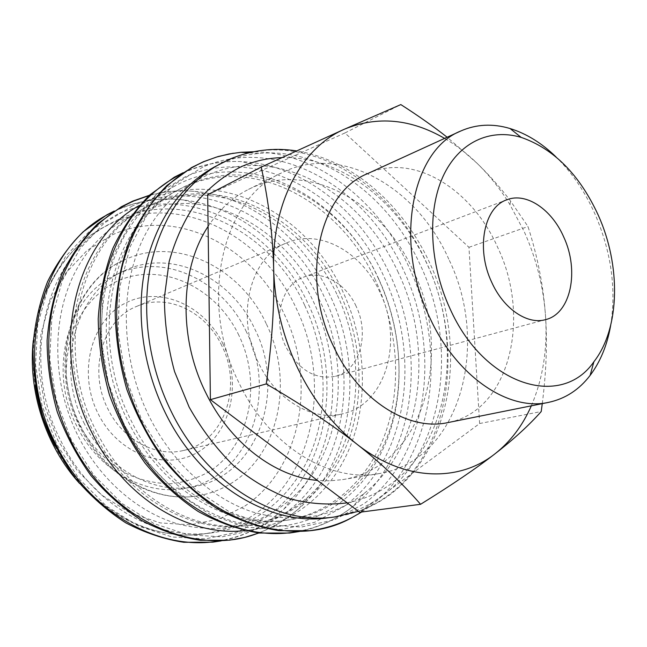 <?xml version="1.0" encoding="UTF-8"?>
<svg xmlns="http://www.w3.org/2000/svg" width="647" height="647" viewBox="0 0 647 647"><rect width="100%" height="100%" fill="white"/><g stroke="black" fill="none" stroke-linecap="round" stroke-linejoin="round"><path stroke-width="0.49" stroke-dasharray="3.23 2.43" d="M328.053 517.818C343.921 515.683 358.567 510.637 372.001 502.687C443.074 461.279 460.688 349.186 420.057 264.494C389.235 196.405 323.5 147.176 258.76 153.468C243.215 154.916 228.399 159.429 214.294 167.015M361.665 512.003L369 506.957C434.8 458.707 448.614 350.084 408.977 267.106C378.948 201.233 317.297 152.085 253.422 151.77M398.269 272.533C370.877 212.693 315.558 167.856 257.765 165.592C211.593 163.61 166.158 190.331 142.534 239.956C119.056 289.532 120.94 359.271 149.069 416.199C172.369 463.131 211.399 498.36 252.217 511.858C294.951 524.175 332.234 518.045 364.083 493.459C422.742 447.627 434.63 348.571 398.269 272.533M375.592 280.491C339.837 199.996 248.747 151.196 177.658 190.25C111.357 222.309 83.018 334.539 128.438 422.022C161.386 489.9 228.795 529.133 284.753 520.503C332.048 513.92 369.437 478.61 385.855 431.881C402.038 384.876 397.759 328.377 375.592 280.491M378.891 279.334C343.039 198.58 251.812 149.538 180.618 188.649C114.22 220.74 85.857 333.359 131.43 421.181C164.484 489.326 232.047 528.712 288.085 520.059C335.453 513.467 372.866 478.052 389.268 431.185C405.434 384.035 401.108 327.374 378.891 279.334M244.954 530.605L248.383 530.216C296.455 523.795 334.831 488.647 351.936 442.079C368.814 395.244 364.924 338.955 342.756 291.409C306.993 211.367 214.561 163.634 142.51 203.724L139.509 205.422M378.495 278.833C341.729 195.936 247.696 145.543 174.358 186.287C106.585 219.495 77.68 334.628 124.321 424.383C158.119 493.928 227.073 534.171 284.405 525.647C333.31 519.088 371.968 482.751 388.936 434.655C405.669 386.267 401.294 328.118 378.495 278.833M336.812 294.11C312.097 240.999 263.078 200.861 210.259 195.718C186.724 193.364 164.298 197.788 142.995 208.981C77.963 240.595 49.851 348.377 93.556 431.873C125.235 496.694 190.736 534.098 245.69 525.671C269.508 522.234 290.26 512.659 307.94 496.936C359.853 451.331 369.89 362.53 336.812 294.11M339.869 293.042C305.101 215.33 215.572 169.085 145.712 207.509C80.584 239.155 52.447 347.293 96.282 431.104C128.066 496.16 193.72 533.71 248.755 525.267C295.25 518.805 332.372 484.652 348.911 439.418C365.24 393.91 361.422 339.23 339.869 293.042M319.586 300.159C295.639 248.941 248.448 210.105 197.157 204.201C150.856 198.71 103.253 221.735 77.219 268.262C51.307 314.733 50.967 381.932 78.214 436.207C100.956 481.344 140.504 514.308 181.645 524.943C224.832 534.236 261.728 525.178 292.347 497.761C342.271 452.342 351.725 366.437 319.586 300.159M304.575 305.093C270.3 228.973 180.869 184.508 111.171 223.158C46.535 254.942 18.391 360.379 61.23 441.626C92.254 504.684 156.865 541.054 211.601 532.877C258.08 526.569 295.542 493.063 312.493 448.646C329.218 403.971 325.837 350.286 304.575 305.093M246.394 331.822C222.851 280.563 163.287 251.546 116.339 274.563C68.469 295.064 46.948 369.372 76.88 426.236C98.74 471 145.987 496.386 185.624 488.218C249.224 477.567 278.073 393.279 246.394 331.822M84.506 423.971C54.308 366.509 75.885 291.514 123.998 270.923C171.172 247.801 231.052 277.199 254.764 328.935C286.678 390.966 257.862 475.957 193.963 486.673C154.132 494.882 106.569 469.204 84.506 423.971M238.864 335.308C216.049 287.114 160.553 260.506 116.136 281.671C97.713 291.336 82.743 307.729 73.523 328.951C68.501 343.832 66.075 359.554 66.237 376.125C67.967 392.778 72.254 408.807 79.104 424.214C91.017 446.357 108.429 463.98 128.696 474.728C142.55 480.592 156.542 483.608 170.671 483.778C184.516 482.322 197.408 478.246 209.329 471.558C250.195 445.419 262.229 383.226 238.864 335.308M542.267 403.631C546.383 371.192 547.435 341.495 545.413 314.523L545.364 313.908C543.213 285.133 537.422 256.01 528.001 226.539L510.685 201.257C500.729 188.002 489.431 175.248 476.79 163.012L447.142 137.237M531.324 405.831C543.1 378.341 547.799 347.908 545.413 314.523L545.364 313.908C543.1 285.448 536.039 257.991 524.183 231.537L509.917 204.589C500.309 188.981 489.269 175.119 476.79 163.012C466.713 153.274 455.981 145.065 444.602 138.401M610.687 325.36C616.413 288.643 611.197 251.578 595.038 214.157C585.009 191.722 572.029 172.668 556.088 156.986M367.253 173.776C413.061 152.158 472.14 188.964 497.729 247.502C531.697 317.984 509.472 411.314 447.934 422.58M208.099 226.418C219.05 209.733 232.524 197.4 248.513 189.393C307.382 159.299 382.717 201.921 413.506 271.441C454.598 354.507 422.96 467.336 342.619 479.613L330.196 480.834L317.442 480.422M448.783 259.188C417.21 187.363 340.815 142.623 281.219 173.056C222.39 198.936 197.845 301.639 238.953 382.822C268.982 446.26 329.824 482.937 378.697 473.653C459.985 461.165 490.847 345.021 448.783 259.188M356.028 306.047C345.676 283.232 321.98 269.799 303.346 277.264C281.494 284.591 272.209 319.65 285.934 346.938C298.801 370.213 315.307 379.991 335.453 376.287C359.813 370.456 369.874 333.901 356.028 306.047M221.775 345.676C206.07 311.838 167.444 292.832 136.735 306.379C102.986 319.214 87.62 370.197 107.976 409.074C122.938 440 156.032 457.38 183.465 450.49C224.258 442.063 242.916 386.623 221.775 345.676M379.854 292.153C361.883 252.16 319.755 228.294 286.734 242.86C250.389 256.43 234.918 316.181 258.533 362.927C275.937 400.04 312.752 421.391 342.19 413.894C386.041 404.828 403.857 340.573 379.854 292.153M223.069 344.099C204.929 305.91 160.852 285.529 126.408 302.602C91.68 319.044 77.066 372.138 98.118 413.627C118.676 455.391 167.387 471.873 199.373 451.266C231.699 431.266 241.671 382.053 223.069 344.099M266.192 323.637C240.336 267.025 174.666 234.675 123.051 260.636C71.396 283.386 48.363 364.682 81.158 427.069C105.081 476.038 156.275 503.924 199.227 495.553C211.504 493.354 222.786 488.889 233.082 482.152C280.377 451.921 293.609 378.81 266.192 323.637M207.679 194.747L344.924 132.967L468.962 247.3L479.613 423.526L359.643 512.27M344.924 132.967L400.825 104.579M479.613 423.526L541.216 411.541M468.962 247.3L528.001 226.539M202.899 167.055L173.396 185.107L148.584 211.998L130.201 246.661L119.695 287.357L118.037 331.749L125.567 377.055L141.903 420.332L165.947 458.763L196.025 489.989L230.065 512.287L265.868 524.709L301.308 527.062L334.475 519.792L363.832 503.843C428.298 456.952 442.071 350.755 403.267 269.653C366.712 187.501 277.409 134.552 202.899 167.055M185.454 176.68L156.194 194.561L131.576 221.064L113.306 255.136L102.8 295.072L101.037 338.567L108.34 382.919L124.337 425.241L147.977 462.815L177.601 493.329L211.189 515.109L246.588 527.224L281.671 529.481L314.588 522.307L343.767 506.625C407.942 460.535 422.143 356.076 383.865 276.479C347.851 195.839 259.31 144.33 185.454 176.68M132.465 205.9L104.054 223.207L80.099 248.505L62.233 280.774L51.809 318.364L49.746 359.142L56.378 400.59L71.372 440.065L93.734 475.044L121.943 503.423L154.107 523.649L188.172 534.851L222.115 536.832L254.134 529.958L282.699 515.077C345.765 471.461 361.107 372.381 324.495 297.394C290.123 221.355 204.129 174.14 132.465 205.9M117.705 214.044L89.545 231.173L65.8 256.131L48.064 287.883L37.688 324.818L35.553 364.843L42.006 405.483L56.71 444.166L78.716 478.432L106.52 506.221L138.272 526.019L171.94 536.97L205.544 538.878L237.279 532.093L265.65 517.43C328.344 474.518 343.961 376.958 307.835 303.265C273.932 228.52 188.698 182.478 117.705 214.044M334.459 516.985C354.669 514.203 372.777 506.852 388.798 494.931C451.784 448.678 464.797 343.136 426.333 262.294C390.068 180.416 302.214 127.37 229.353 159.348M347.156 502.84C363.468 499.686 378.228 493.249 391.435 483.519C450.854 440.405 463.373 340.362 426.85 263.661C398.657 201.476 340.371 155.765 281.76 157.633M297.248 531.551C316.383 528.098 333.642 520.73 349.032 509.448L353.084 506.358C415.245 457.502 427.796 353.594 389.656 273.948C360.905 211.27 302.667 164.16 241.291 161.604C222.552 160.763 204.436 164.023 186.934 171.382L181.297 173.97M258.557 532.958C268.877 529.133 278.509 524.07 287.454 517.754L299.051 508.526C354.022 460.025 364.593 366.792 329.865 295.032C303.896 239.325 252.29 197.109 196.267 191.552C180.319 189.919 164.613 191.253 149.142 195.54M218.597 540.989C237.603 537.843 254.821 530.872 270.26 520.075L284.025 508.979C336.877 460.696 346.824 370.488 313.083 300.952C287.915 247.211 238.225 206.353 183.829 200.004C161.475 197.327 139.801 200.433 118.822 209.304L112.068 212.475M54.906 445.92C86.059 507.054 149.36 541.951 203.174 533.961C222.172 531.373 239.39 524.774 254.813 514.171C315.534 473.103 331.029 379.053 296.108 308.069C263.369 236.05 180.861 192.159 112.521 222.883L103.706 227.218C55.448 252.33 24.667 317.734 35.318 385.515M244.792 506.1C301.825 468.202 316.836 380.113 284.025 313.674C253.292 246.224 175.725 205.778 112.174 234.918L86.989 250.526L65.832 273.026L50.086 301.445L40.898 334.345L39.03 369.866L44.756 405.879L57.777 440.138L77.276 470.531L101.959 495.254L130.225 512.982L160.31 522.913L190.469 524.838L219.09 519.007L244.792 506.1M358.406 511.332C370.416 507.086 381.447 501.15 391.5 493.524C445.322 451.768 462.759 370.124 442.265 296.795C421.504 223.474 363.905 161.766 296.512 150.88M258.76 153.468L248.731 152.813M257.765 165.592L241.291 161.604C222.261 160.691 203.837 163.974 186.012 171.447L183.109 172.733M364.083 493.459L353.084 506.358L348.984 509.504C334.232 520.374 317.717 527.701 299.448 531.486M177.658 190.25L180.618 188.649M142.51 203.724L174.358 186.287M142.995 208.981L145.712 207.509M210.259 195.718L196.267 191.552C180.456 189.903 164.839 191.14 149.433 195.273M307.94 496.936L299.051 508.526L287.341 517.875L273.649 526.334L258.946 532.999M197.157 204.201L183.829 200.004C161.216 197.254 139.275 200.376 117.997 209.345L114.187 211.076M292.347 497.761L284.025 508.979L270.139 520.212C255.452 530.524 239.115 537.414 221.137 540.884M33.256 340.686C38.254 290.495 65.865 247.494 103.706 227.218L111.171 223.158M116.339 274.563L123.998 270.923M509.917 204.589L510.685 201.257M248.513 189.393L281.219 173.056M303.346 277.264L506.803 199.802M136.735 306.379L286.734 242.86M199.227 495.553C154.779 504.045 103.544 475.529 79.937 427.06C46.665 363.525 72.383 282.052 123.051 260.636M183.465 450.49L342.19 413.894M335.453 376.287L545.656 319.61M342.619 479.613L378.697 473.653M185.624 488.218L193.963 486.673M211.601 532.877L203.174 533.961C160.634 539.752 113.047 521.142 79.549 483.43M245.69 525.671L248.755 525.267M248.383 530.216L284.405 525.647M284.753 520.503L288.085 520.059M372.001 502.687L360.614 512.141"/><path stroke-width="0.97" d="M296.512 150.88C273.713 147.37 251.505 150.112 229.887 159.105L214.294 167.015C179.898 186.336 156.938 219.551 145.413 266.677C135.603 312.533 142.68 366.655 165.098 412.39C199.947 484.716 270.292 526.609 328.053 517.818L334.459 516.985C276.568 525.809 205.924 483.608 170.873 410.764C148.317 364.706 141.159 310.22 150.961 264.089C162.486 216.68 185.487 183.287 219.972 163.926L229.353 159.348M253.422 151.77L240.919 152.296L229.03 153.97L216.397 157.092L204.088 161.58C164.799 178.993 137.762 212.887 122.979 263.272C110.314 312.315 116.937 371.702 141.483 421.48C186.603 515.546 287.114 554.212 351.523 517.826L361.665 512.003M139.509 205.422C74.826 239.762 48.064 348.887 92.254 433.393C124.184 498.619 189.304 537.139 244.954 530.605M447.142 137.237C433.838 126.731 418.399 115.845 400.825 104.579L344.608 129.109L261.218 167.08C268.667 201.217 272.824 235.314 273.681 269.37C274.708 303.443 282.715 336.4 297.709 368.232C313.067 399.789 332.776 425.079 356.829 444.101C404.084 481.522 458.974 482.492 495.06 453.757C513.742 439.264 529.125 425.192 541.216 411.541L542.267 403.631M444.602 138.401C410.837 118.854 377.508 115.756 344.608 129.109C302.068 147.29 271.651 202.39 273.681 269.37C274.595 303.33 272.12 341.519 266.249 383.93C302.707 405.176 332.906 425.233 356.829 444.101C380.921 463.042 402.175 483.107 420.574 504.296C451.76 484.999 476.588 468.153 495.06 453.757C510.532 441.553 522.622 425.58 531.324 405.831M556.088 156.986C541.749 143.068 526.399 133.581 510.046 128.527C492.707 123.351 476.249 124.192 460.672 131.05C411.856 150.12 393.457 242.617 429.802 317.709C456.588 376.789 508.865 411.541 548.648 402.353C565.284 398.762 579.105 389.785 590.113 375.422C600.384 361.73 607.242 345.037 610.687 325.36M449.94 308.514C484.482 386.38 561.58 408.993 593.897 361.738C620.198 328.11 621.071 265.602 598.249 215.16C579.55 174.633 553.848 148.705 521.15 137.382C489.86 128.074 458.513 142.283 442.799 176.946C427.141 211.569 429.6 264.486 449.94 308.514M548.648 402.353L447.934 422.58C408.653 431.533 358.495 400.267 333.626 346.549C299.828 278.347 319.206 192.871 367.253 173.776L460.672 131.05M317.442 480.422C275.056 476.863 229.822 442.791 205.657 392.519C178.208 337.467 180.141 268.279 208.099 226.418M491.688 282.229C475.715 248.772 484.005 207.234 506.803 199.802C526.181 192.005 551.705 209.329 563.683 236.915C579.566 270.624 571.01 313.593 545.656 319.61C527.548 325.012 503.592 308.983 491.688 282.229M420.574 504.296L359.643 512.27L210.396 399.644L207.679 194.747L261.218 167.08M210.396 399.644L266.249 383.93M281.76 157.633C267.721 158.022 254.19 161.054 241.161 166.732C224.485 175.232 209.547 187.145 196.348 202.462C184.476 219.592 175.418 239.269 169.174 261.485L164.427 296.973C164.395 321.866 167.783 346.752 174.577 371.645L189.118 407.076C201.613 429.228 216.357 448.662 233.357 465.395C251.271 480.187 270.042 491.291 289.678 498.708C309.363 503.884 328.522 505.258 347.156 502.84M181.297 173.97C144.144 192.774 118.902 226.499 105.566 275.153C94.155 322.489 100.867 378.843 124.297 426.211C160.917 501.643 236.487 543.601 297.248 531.551M149.142 195.54L133.654 201.047C95.934 218.015 69.803 249.766 55.278 296.31C42.759 341.551 48.379 395.762 71.033 441.044C109.933 520.835 196.421 558.054 258.557 532.958M112.068 212.475C41.998 244.202 10.012 357.581 56.297 445.152C89.852 513.322 160.27 551.543 218.597 540.989M35.318 385.515C38.391 405.887 44.546 425.289 53.782 443.721L54.906 445.92M233.292 153.234L218.209 156.501L203.538 161.685L191.641 167.516L166.894 185.511C152.021 200.683 139.647 218.735 129.788 239.681C121.636 262.003 116.759 285.942 115.166 311.506C115.587 337.54 119.452 363.452 126.763 389.243C135.975 414.412 148.05 437.663 162.995 458.99C179.284 478.756 197.278 495.278 216.98 508.566C237.255 519.735 257.87 527.103 278.817 530.653L309.412 530.702C324.422 528.858 338.462 524.563 351.523 517.826M183.109 172.733L174.229 177.238L149.708 195.014C134.956 209.96 122.679 227.728 112.877 248.311C104.749 270.22 99.864 293.698 98.215 318.753C98.554 344.261 102.299 369.631 109.44 394.856C118.466 419.482 130.322 442.216 145.017 463.066C161.054 482.387 178.79 498.538 198.225 511.51C218.241 522.42 238.606 529.594 259.326 533.047L289.613 533.047L299.448 531.486M149.433 195.273L132.805 201.096L121.41 206.716L97.64 223.805C83.317 238.072 71.356 254.926 61.756 274.377C53.774 295.04 48.881 317.119 47.094 340.621C47.199 364.512 50.579 388.24 57.219 411.791C65.662 434.76 76.847 455.949 90.782 475.359C106.019 493.337 122.938 508.348 141.531 520.398C160.723 530.516 180.295 537.147 200.263 540.285L229.539 540.172L244.55 537.463L258.946 532.999M114.187 211.076L106.715 214.925L83.164 231.812C68.978 245.876 57.114 262.472 47.587 281.607C39.645 301.923 34.76 323.613 32.94 346.679C32.989 370.124 36.264 393.384 42.775 416.474C51.056 438.989 62.055 459.75 75.764 478.764C90.782 496.37 107.459 511.065 125.809 522.857C144.758 532.756 164.103 539.242 183.845 542.299L212.823 542.154L221.137 540.884M248.731 152.813L240.919 152.296M593.897 361.738L590.113 375.422M521.15 137.382L510.046 128.527M79.549 483.43C45.702 446.05 27.789 390.812 33.256 340.686M360.614 512.141L358.244 514.106M358.406 511.332L334.459 516.985"/></g></svg>
